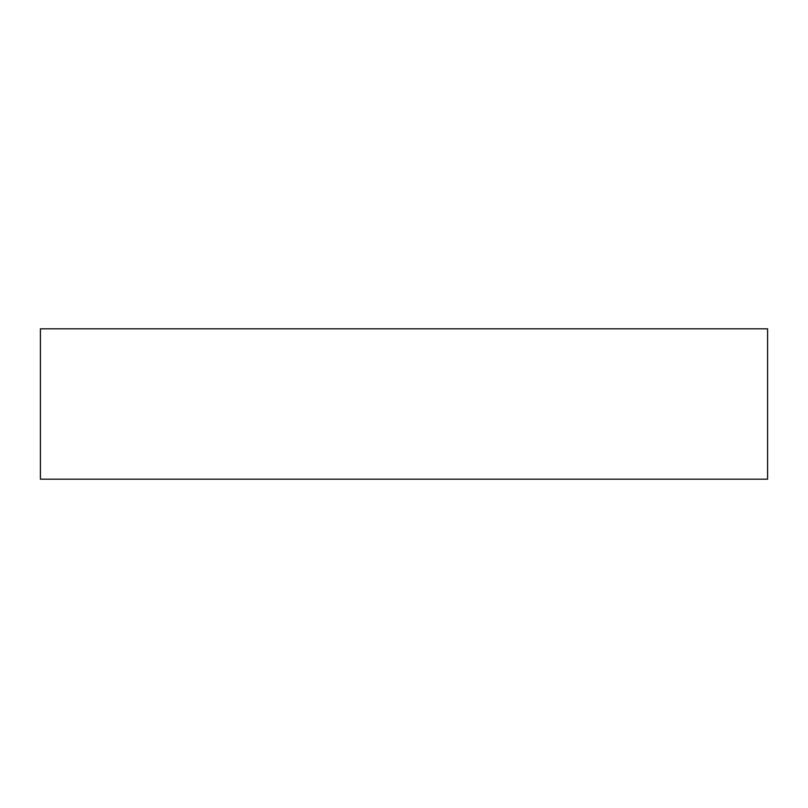 <?xml version="1.0" encoding="UTF-8"?>
<svg xmlns="http://www.w3.org/2000/svg" width="808" height="808" viewBox="0 0 808 808"><rect width="100%" height="100%" fill="white"/><g stroke="black" fill="none" stroke-linecap="round" stroke-linejoin="round"><path stroke-width="1.21" d="M40.4 479.174L767.6 479.174L767.6 328.826L40.4 328.826L40.4 479.174"/></g></svg>
